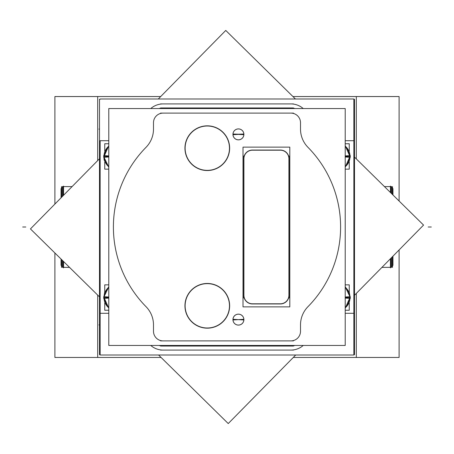 <?xml version="1.0" encoding="UTF-8"?>
<svg xmlns="http://www.w3.org/2000/svg" width="454" height="454" viewBox="0 0 454 454"><rect width="100%" height="100%" fill="white"/><g stroke="black" fill="none" stroke-linecap="round" stroke-linejoin="round"><path stroke-width="0.68" d="M392.483 267.372L392.483 256.658L392.483 265.817L391.689 266.612L392.483 265.743M381.91 267.4L390.979 267.321M390.9 267.4L390.9 258.269L390.9 267.4L390.429 267.786L390.82 267.4M69.547 267.4L63.021 267.321M61.517 265.743L62.312 266.612L61.517 265.817L61.517 259.501L61.517 265.817L62.312 266.612L61.052 265.352L61.052 259.041M61.517 186.628L61.517 197.342L61.517 188.183L62.312 187.388L61.517 188.257M72.09 186.6L62.312 186.6L62.312 196.537M63.1 267.4L63.1 261.056L63.1 267.4L63.571 267.871L63.571 261.515M63.1 195.731L63.1 186.6L63.1 195.731M392.483 188.257L391.689 187.388L392.483 188.183L392.483 194.499L392.483 186.628M390.9 186.6L390.9 192.944L390.9 186.6M384.453 186.6L391.689 186.6L391.689 193.722M207.296 283.642A22.172 22.172 0 0 0 185.124 305.814A22.172 22.172 0 0 0 207.296 327.987A22.172 22.172 0 0 0 229.469 305.814A22.172 22.172 0 0 0 207.296 283.642A22.172 22.172 0 0 0 185.124 305.814A22.172 22.172 0 0 0 207.296 327.987A22.172 22.172 0 0 0 229.469 305.814A22.172 22.172 0 0 0 207.296 283.642M207.296 170.358A22.172 22.172 0 0 1 185.124 148.186A22.172 22.172 0 0 1 207.296 126.013A22.172 22.172 0 0 1 229.469 148.186A22.172 22.172 0 0 1 207.296 170.358A22.172 22.172 0 0 1 185.124 148.186A22.172 22.172 0 0 1 207.296 126.013A22.172 22.172 0 0 1 229.469 148.186A22.172 22.172 0 0 1 207.296 170.358M243.883 134.032L232.97 134.378A5.448 5.448 0 0 0 238.418 139.821A5.448 5.448 0 0 0 243.866 134.378L232.953 134.032M97.689 357.457L54.9 357.457L54.9 252.986L54.9 357.457L97.689 357.457L97.689 295.094L97.689 357.457L161.062 357.457L54.9 357.457L54.9 252.986L54.9 357.457L97.689 357.457L54.9 357.457L54.9 252.986M54.9 204.067L54.9 96.543L54.9 204.067L54.9 96.543L54.9 204.067L54.9 96.543L160.705 96.543L97.689 96.543L97.689 160.58L97.689 96.543L54.9 96.543L97.689 96.543M356.311 357.457L399.1 357.457L356.311 357.457L399.1 357.457L356.311 357.457L356.311 293.42L356.311 357.457L293.295 357.457L399.1 357.457L399.1 249.933M399.1 201.014L399.1 96.543L356.311 96.543L399.1 96.543L399.1 201.014L399.1 96.543L356.311 96.543L399.1 96.543L399.1 201.014L399.1 96.543L356.311 96.543L356.311 158.906L356.311 96.543L292.938 96.543L356.311 96.543M61.517 259.501L61.517 267.372M63.021 186.679L62.312 186.6M62.312 260.278L62.312 267.4M63.18 267.4L63.571 267.871M61.052 197.813L61.052 188.648L62.312 187.388L61.052 188.648M63.18 186.6L63.571 186.129L63.571 195.254M99.5 296.876L30.441 228.918L99.5 158.741M158.293 98.995L225.757 30.435L295.423 98.995M158.577 355.005L228.243 423.565L295.707 355.005M354.5 295.259L423.559 225.082L354.5 157.124M390.82 186.6L390.429 186.129L390.429 192.485M392.483 194.499L392.483 188.183L391.689 187.388L392.948 188.648L392.948 194.959M392.948 256.187L392.948 265.352L391.689 266.612M390.429 258.746L390.429 267.871M391.689 186.6L390.979 186.679M391.689 257.463L391.689 267.4M345.21 108.546L345.21 345.454L108.79 345.454L108.79 108.546L345.21 108.546M100.141 140.706L108.79 140.706L100.141 140.706L100.141 313.294L108.79 313.294L100.141 313.294L108.79 313.294L100.141 313.294L100.141 355.005L353.859 355.005L100.141 355.005L100.141 313.294L100.141 355.005L353.859 355.005L100.141 355.005L100.141 140.706L108.79 140.706L100.141 140.706L100.141 313.294L100.141 140.706M345.21 140.706L353.859 140.706L353.859 355.005L353.859 313.294L353.859 355.005L353.859 313.294L345.21 313.294L353.859 313.294L353.859 140.706L353.859 313.294L345.21 313.294L353.859 313.294L353.859 140.706L345.21 140.706M353.859 98.995L353.859 140.706L353.859 98.995L100.141 98.995L353.859 98.995L353.859 140.706L353.859 98.995L100.141 98.995L353.859 98.995M290.373 345.454L290.35 346.033A14.772 14.772 0 0 0 295.032 345.454M293.449 345.454L293.449 346.044L160.551 346.044L160.551 345.454M163.627 345.454L163.65 346.033A14.772 14.772 0 0 1 158.968 345.454M100.141 157.305L100.141 159.706M100.141 294.294L100.141 296.695M163.627 108.546L163.65 107.967A14.772 14.772 0 0 0 158.968 108.546M160.551 108.546L160.551 107.956L293.449 107.956L293.449 108.546M290.373 108.546L290.35 107.967A14.772 14.772 0 0 1 295.032 108.546M353.859 159.706L353.859 157.305M353.859 296.695L353.859 294.294M100.141 354.71L99.5 354.71L99.5 99.29L100.141 99.29M353.859 99.29L354.5 99.29L354.5 354.71L353.859 354.71M232.959 319.19A5.476 5.476 0 0 0 238.418 325.098A5.476 5.476 0 0 0 243.877 319.19M243.877 320.059A5.476 5.476 0 0 0 238.418 314.145A5.476 5.476 0 0 0 232.959 320.059M232.959 134.81A5.476 5.476 0 0 1 238.418 128.902A5.476 5.476 0 0 1 243.877 134.81M243.877 133.941A5.476 5.476 0 0 1 238.418 139.855A5.476 5.476 0 0 1 232.959 133.941M289.05 294.828A8.688 8.688 0 0 1 279.936 303.942M251.885 303.953L280.93 303.953M252.878 303.942A8.688 8.688 0 0 1 243.77 294.828M243.758 156.006L243.758 297.994M243.77 159.172A8.688 8.688 0 0 1 252.878 150.058M280.93 150.047L251.885 150.047M279.936 150.058A8.688 8.688 0 0 1 289.05 159.172M289.062 297.994L289.062 156.006M205.895 170.494A22.354 22.354 0 0 0 229.65 148.186A22.354 22.354 0 0 0 205.895 125.877M208.698 125.877A22.354 22.354 0 0 0 184.943 148.186A22.354 22.354 0 0 0 208.698 170.494M205.895 283.506A22.354 22.354 0 0 1 229.65 305.814A22.354 22.354 0 0 1 205.895 328.123M208.698 328.123A22.354 22.354 0 0 1 184.943 305.814A22.354 22.354 0 0 1 208.698 283.506M243.855 134.719A5.448 5.448 0 0 0 238.418 128.93A5.448 5.448 0 0 0 232.981 134.719M232.981 134.032A5.448 5.448 0 0 0 238.418 139.821A5.448 5.448 0 0 0 243.855 134.032M232.953 134.719L238.418 134.378L243.883 134.719M243.855 319.968A5.448 5.448 0 0 0 238.418 314.179A5.448 5.448 0 0 0 232.981 319.968M232.981 319.281A5.448 5.448 0 0 0 238.418 325.07A5.448 5.448 0 0 0 243.855 319.281M232.97 319.622L238.418 319.622L232.953 319.281M243.866 319.622L238.418 319.622L243.883 319.281M232.953 319.968L238.418 319.622L243.883 319.968M280.101 150.206A8.535 8.535 0 0 1 288.903 159.002M288.903 297.994L288.903 156.006M288.903 294.998A8.535 8.535 0 0 1 280.101 303.794M251.885 303.8L280.93 303.8M252.713 303.794A8.535 8.535 0 0 1 243.917 294.998M243.912 156.006L243.912 297.994M243.917 159.002A8.535 8.535 0 0 1 252.713 150.206M280.93 150.2L251.885 150.2M243.009 147.13L289.805 147.13L289.805 306.87L243.009 306.87L243.009 147.13M108.79 297.001L104.017 296.7A13.461 13.461 0 0 0 108.79 307.852M108.79 298.091L104.017 298.391A13.461 13.461 0 0 1 108.79 287.24M108.79 287.581A13.2 13.2 0 0 0 104.272 298.374L103.688 298.414L104.636 292.455L108.79 286.82L103.665 297.546L108.79 308.272L103.688 296.683L104.272 296.717A13.2 13.2 0 0 0 108.79 307.511M108.79 310.252L104.749 310.252L104.749 302.914M104.749 292.177L104.749 284.845L108.79 284.845M108.79 155.909L104.017 155.608A13.461 13.461 0 0 0 108.79 166.76M108.79 156.999L104.017 157.3A13.461 13.461 0 0 1 108.79 146.148M108.79 146.489A13.2 13.2 0 0 0 104.272 157.283L103.688 157.317L108.79 145.728L103.665 156.454L108.79 167.18L104.142 160.052L103.688 155.586L104.272 155.626A13.2 13.2 0 0 0 108.79 166.419M108.79 169.155L104.749 169.155L104.749 161.823M104.749 151.086L104.749 143.748L108.79 143.748M345.21 155.909L349.983 155.608A13.461 13.461 0 0 1 345.21 166.76M345.21 156.999L349.983 157.3A13.461 13.461 0 0 0 345.21 146.148M345.21 146.489A13.2 13.2 0 0 1 349.728 157.283L350.312 157.317L345.21 145.728L350.335 156.454L345.21 167.18L350.312 155.586L349.728 155.626A13.2 13.2 0 0 1 345.21 166.419M345.21 169.155L349.251 169.155L349.251 161.823M349.251 151.086L349.251 143.748L345.21 143.748M345.21 297.001L349.983 296.7A13.461 13.461 0 0 1 345.21 307.852M345.21 298.091L349.983 298.391A13.461 13.461 0 0 0 345.21 287.24M345.21 287.581A13.2 13.2 0 0 1 349.728 298.374L350.312 298.414L349.279 292.245L345.21 286.82L350.335 297.546L345.21 308.272L350.312 296.683L349.728 296.717A13.2 13.2 0 0 1 345.21 307.511M345.21 310.252L349.251 310.252L349.251 302.914M349.251 292.177L349.251 284.845L345.21 284.845M61.517 197.337L61.517 188.183M392.483 265.817L392.483 256.663M22.7 227L25.804 227M431.3 227L428.196 227M307.977 147.329A26.003 26.003 0 0 1 300.508 129.089L300.508 122.722A9.619 9.619 0 0 0 290.889 113.103L163.111 113.103A9.619 9.619 0 0 0 153.492 122.722L153.492 129.089A26.003 26.003 0 0 1 146.023 147.329A113.602 113.602 0 0 0 146.023 306.671A26.003 26.003 0 0 1 153.492 324.911L153.492 331.278A9.619 9.619 0 0 0 163.111 340.897L290.889 340.897A9.619 9.619 0 0 0 300.508 331.278L300.508 324.911A26.003 26.003 0 0 1 307.977 306.671A113.602 113.602 0 0 0 307.977 147.329A26.003 26.003 0 0 1 300.508 129.089L300.508 122.722A9.619 9.619 0 0 0 290.889 113.103L163.111 113.103A9.619 9.619 0 0 0 153.492 122.722L153.492 129.089A26.003 26.003 0 0 1 146.023 147.329A113.602 113.602 0 0 0 146.023 306.671A26.003 26.003 0 0 1 153.492 324.911L153.492 331.278A9.619 9.619 0 0 0 163.111 340.897L290.889 340.897A9.619 9.619 0 0 0 300.508 331.278L300.508 324.911A26.003 26.003 0 0 1 307.977 306.671A113.602 113.602 0 0 0 307.977 147.329M290.872 350.079A18.801 18.801 0 0 0 303.227 345.454A18.801 18.801 0 0 1 290.872 350.079L163.128 350.079L290.872 350.079M150.773 345.454A18.801 18.801 0 0 0 163.128 350.079A18.801 18.801 0 0 1 150.773 345.454M163.111 345.613A14.335 14.335 0 0 1 160.988 345.454A14.335 14.335 0 0 0 163.111 345.613L290.889 345.613L163.111 345.613M293.012 345.454A14.335 14.335 0 0 1 290.889 345.613L290.889 345.613A14.335 14.335 0 0 0 293.012 345.454M163.128 103.921A18.801 18.801 0 0 0 150.773 108.546A18.801 18.801 0 0 1 163.128 103.921L290.872 103.921L163.128 103.921M303.227 108.546A18.801 18.801 0 0 0 290.872 103.921A18.801 18.801 0 0 1 303.227 108.546M290.889 108.387A14.335 14.335 0 0 1 293.012 108.546A14.335 14.335 0 0 0 290.889 108.387L163.111 108.387L290.889 108.387M160.988 108.546A14.335 14.335 0 0 1 163.111 108.387L163.111 108.387A14.335 14.335 0 0 0 160.988 108.546M300.508 129.526L300.508 122.291M293.449 113.103L160.551 113.103M153.492 122.291L153.492 129.526M153.492 324.474L153.492 331.709M160.551 340.897L293.449 340.897M300.508 331.709L300.508 324.474M291.423 345.613L288.324 345.613M163.741 345.454L163.769 346.033M160.568 350.079L293.432 350.079M293.432 103.921L160.568 103.921M162.577 108.387L165.676 108.387M290.259 108.546L290.231 107.967M98.91 129.089L99.5 129.089M98.91 324.911L99.5 324.911M232.97 134.378A5.448 5.448 0 0 0 238.418 139.821A5.448 5.448 0 0 0 243.866 134.378M238.418 134.378L243.894 134.378L238.418 134.378M238.418 319.622L243.894 319.622L238.418 319.622M104.176 297.546A13.274 13.274 0 0 1 108.79 287.49A13.274 13.274 0 0 0 108.79 307.602A13.274 13.274 0 0 1 104.176 297.546L108.79 297.546M104.176 156.454A13.274 13.274 0 0 1 108.79 146.398A13.274 13.274 0 0 0 108.79 166.51A13.274 13.274 0 0 1 104.176 156.454L108.79 156.454M349.824 156.454A13.274 13.274 0 0 1 345.21 166.51A13.274 13.274 0 0 0 345.21 146.398A13.274 13.274 0 0 1 349.824 156.454L345.21 156.454M349.824 297.546A13.274 13.274 0 0 1 345.21 307.602A13.274 13.274 0 0 0 345.21 287.49A13.274 13.274 0 0 1 349.824 297.546L345.21 297.546M392.948 188.648L391.689 187.388"/></g></svg>

